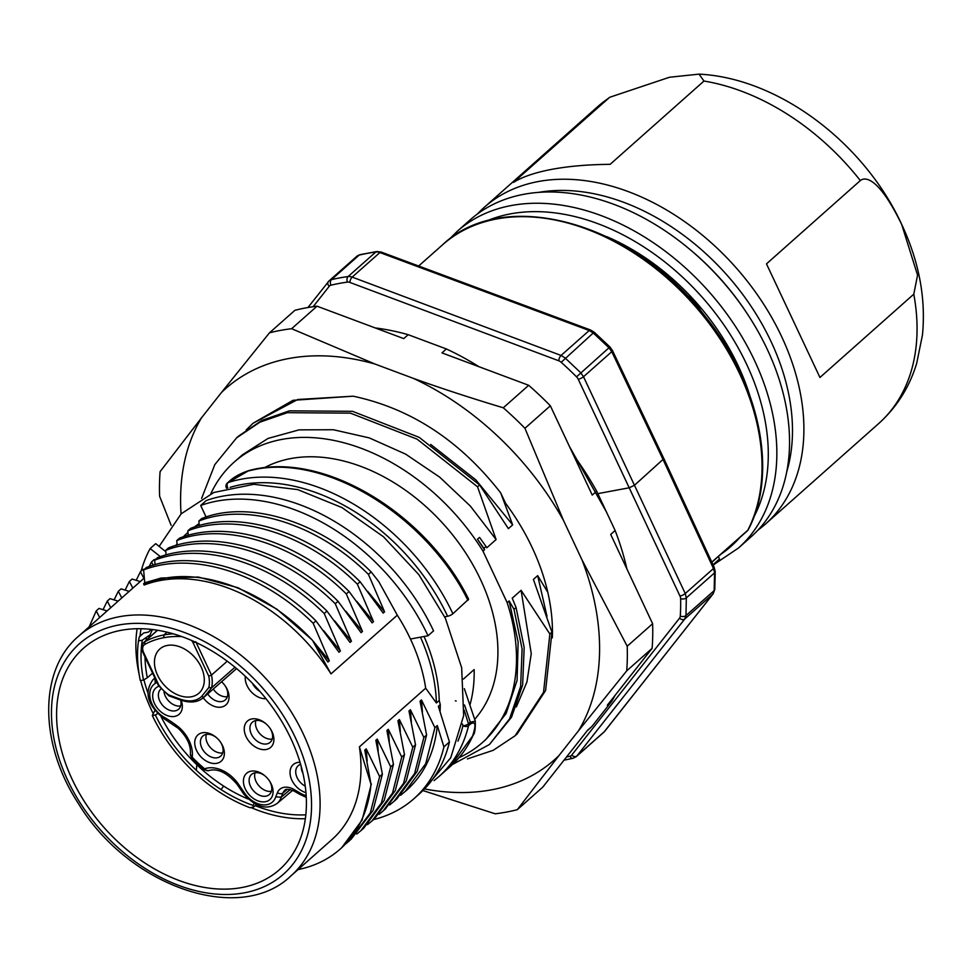 <?xml version="1.0" encoding="UTF-8"?>
<svg xmlns="http://www.w3.org/2000/svg" width="971" height="971" viewBox="0 0 971 971"><rect width="100%" height="100%" fill="white"/><g stroke="black" fill="none" stroke-linecap="round" stroke-linejoin="round"><path stroke-width="1.46" d="M254.05 803.43L253.128 805.445L253.516 807.083L256.295 804.619M161.125 716.78A130.163 91.092 -131.5 0 0 196.846 764.747A130.199 91.116 -131.5 0 0 223.694 786.109A130.126 91.068 -131.5 0 0 248.163 799.024M157.508 713.673L155.372 714.959A132.226 92.536 -131.5 0 0 196.324 770.306A132.262 92.561 -131.5 0 0 220.975 789.52A132.19 92.512 -131.5 0 0 253.128 805.445M253.516 807.083L250.02 807.738A136.365 95.425 48.5 0 1 152.313 715.53L154.79 710.663M155.372 714.959L152.313 715.53M255.13 805.651A142.482 99.71 -131.5 0 0 305.853 814.827M147.81 692.651A142.482 99.71 48.5 0 1 143.914 679.797M140.03 636.236A142.482 99.71 48.5 0 1 141.038 628.735M305.38 818.711A146.815 102.744 48.5 0 1 250.991 807.556M153.151 713.467A146.815 102.744 48.5 0 1 140.661 680.562M139.144 674.335A146.815 102.744 48.5 0 1 137.117 628.735M241.852 887.53A147.847 103.46 -131.5 0 0 280.049 869.13A147.847 103.46 -131.5 0 0 286.263 729.391A147.847 103.46 -131.5 0 0 151.415 629.414A147.847 103.46 -131.5 0 0 121.144 630.313A147.847 103.46 -131.5 0 0 84.004 647.778A147.847 103.46 -131.5 0 0 85.921 803.879A147.847 103.46 -131.5 0 0 241.852 887.53M144.327 577.951L78.651 636.126A160.118 112.053 48.5 0 1 119.445 616.694A160.118 112.053 48.5 0 1 290.135 710.092A160.118 112.053 48.5 0 1 303.28 733.942A160.118 112.053 48.5 0 1 290.972 875.854L331.851 839.648A160.118 112.053 -131.5 0 0 359.391 746.869L370.995 784.252A172.146 120.477 48.5 0 1 340.214 849.055A172.146 120.477 48.5 0 1 298.024 869.603M206.107 517.033L200.681 505.466L206.204 500.575A183.883 128.682 -131.5 0 1 433.552 630.871L428.029 635.762L410.454 639.027A160.13 112.053 -131.5 0 1 425.686 688.16L359.391 746.869M410.454 639.027A160.118 112.053 -131.5 0 0 397.297 615.177L378.811 581.665L371.177 571.943L368.422 574.383L384.577 611.851L383.169 613.089L360.107 581.738L357.364 584.178L373.519 621.646L372.124 622.884L349.075 591.521L346.307 593.961L362.474 631.417L361.066 632.679L338.029 601.292L335.262 603.744C283.69 552.742 214.13 531.489 165.713 550.363L168.469 547.923C217.006 528.455 288.63 551.807 338.029 601.292M159.778 579.274C205.755 568.108 267.523 592.225 312.528 640.387L331.002 673.886L397.297 615.177M331.014 673.886A160.118 112.053 -131.5 0 0 160.324 580.5A160.118 112.053 -131.5 0 0 144.169 585.028L143.599 583.802L144.752 582.77L161.162 578.024L198.375 577.065L238.053 587.746L276.893 609.193L311.752 639.573M424.06 636.503A165.276 115.622 48.4 0 1 439.232 700.479M420.467 637.17A165.288 115.67 48.5 0 1 436.392 702.98L439.22 700.479L440.276 704.594L438.358 706.293L449.439 741.965L443.917 746.857A183.883 128.682 48.5 0 1 413.901 798.732A183.883 128.682 48.5 0 1 373.434 819.645M440.251 704.594A166.636 116.581 48.4 0 1 440.057 711.767M230.091 487.357A179.744 125.793 48.5 0 1 447.619 616.269L444.694 616.803M447.619 616.269A4.127 1.141 -25.1 0 0 452.887 613.745L468.629 599.204M175.812 545.496A165.264 115.658 48.5 0 1 177.05 543.869M183.276 536.805A165.264 115.658 48.5 0 1 187.185 533.103A165.264 115.658 48.5 0 1 187.973 532.411L187.185 533.103M195.426 526.695A165.264 115.658 48.5 0 1 199.164 524.304M194.309 527.059A165.288 115.67 48.5 0 1 199.104 523.648M463.434 679.057L474.139 669.565A165.288 115.67 48.5 0 1 469.915 705.007M474.685 719.293A165.288 115.67 -131.5 0 0 480.56 579.614A165.288 115.67 48.5 0 0 264.063 467.888M199.273 525.554L198.873 521.026L201.628 518.575C249.122 499.397 320.309 521.342 371.177 571.943M188.216 535.3L187.828 530.821L190.583 528.382C239.06 508.998 310.332 531.926 360.107 581.738M177.159 545.119L176.758 540.58L179.526 538.14C228.416 518.793 299.796 542.036 349.075 591.521M165.713 550.363L166.114 554.902M154.668 560.158L157.423 557.73C206.52 538.577 276.165 560.765 326.96 611.099L324.217 613.526C273.264 563.059 203.619 541.09 154.668 560.158L155.057 564.673M143.623 569.941L146.39 567.501C194.334 548.154 266.163 570.972 315.927 620.87L313.172 623.309C262.668 573.278 192.986 550.727 143.623 569.941L144.752 582.77M227.809 487.915A4.127 2.828 -108.1 0 1 228.1 482.575A183.883 128.682 48.5 0 1 241.779 479.104A183.883 128.682 48.5 0 1 452.887 613.745M467.949 600.406C427.058 516.924 325.71 452.437 251.89 470.146L248.139 470.984L228.1 482.575A4.127 2.889 48.5 0 0 227.36 483A4.127 4.127 0 0 0 226.364 487.843L226.546 488.243M400.635 795.261L406.546 790.309A172.073 120.416 48.5 0 0 437.29 725.543L443.917 746.857M405.174 791.523L425.723 763.679L434.899 727.68L437.29 725.555M434.899 727.68L421.463 699.921L420.042 701.183L426.597 735.023L423.854 737.45L410.393 709.728L408.985 710.978L415.527 744.793L412.784 747.221L399.36 719.499L400.331 731.649M356.782 834.053L360.969 830.581L381.397 803.005L390.694 766.811L393.449 764.359L386.895 730.556L388.315 729.282L401.727 757.016L404.494 754.576L397.94 720.761L399.36 719.499M390.694 766.811L377.258 739.089L378.205 751.141M345.992 843.641L349.681 840.57L370.303 812.897L379.637 776.594L382.38 774.154L375.85 740.339L377.258 739.089M379.637 776.594L366.213 748.872L367.172 760.985M370.995 784.252L364.78 750.134L366.213 748.872M425.686 688.16L436.392 702.98M464.514 704.97L470.292 722.206L475.28 721.186C475.511 728.966 474.77 733.675 473.095 735.302C467.609 747.464 460.084 757.793 450.508 766.301M464.199 710.129L468.459 723.82A4.127 2.889 48.5 0 1 468.568 725.701A4.127 2.658 -166.2 0 1 462.949 725.713A179.744 125.793 48.5 0 1 457.936 741.164M450.459 766.216L472.574 736.018C476.3 724.852 475.572 720.883 470.401 724.087L468.568 725.701A183.883 128.682 48.5 0 1 438.758 776.715L450.544 766.277M475.305 721.174L464.332 688.657M413.901 798.732L419.423 793.829A183.883 128.682 -131.5 0 0 449.439 741.965M422.421 711.998L421.463 699.921M423.854 737.45L414.593 773.547L394.08 801.306L396.823 798.89L417.178 771.338L426.597 735.023M394.08 801.306L389.614 804.983M411.352 721.781L410.393 709.728M385.147 809.159L406.254 780.939L415.527 744.793M412.784 747.221L403.535 783.354L383.132 810.979L379.054 814.378M371.978 820.944L374.733 818.504L395.331 790.528L404.494 754.576M401.727 757.016L392.502 793.137L371.99 820.932L367.499 824.634M388.315 729.282L389.274 741.334M361.503 830.108L363.737 828.19L384.188 800.432L393.449 764.359M350.944 839.442L373.046 810.494L382.38 774.154M341.61 847.829L362.11 820.046L371.359 783.937M210.828 493.741A187.269 131.049 48.5 0 1 234.108 462.172A187.269 131.049 48.5 0 1 483 551.152L507.165 602.663A187.269 131.049 48.5 0 1 482.429 742.548A187.269 131.049 48.5 0 1 458.943 757.72M456.176 700.977A187.269 131.049 48.5 0 1 455.35 700.819M253.176 423.162L293.024 400.307L353.141 396.192C410.842 408.439 460.036 440.676 500.708 492.916L505.588 503.306A192.149 134.459 -131.5 0 1 552.426 634.852A192.149 134.459 -131.5 0 1 552.329 637.85M507.165 602.663L509.132 600.928L513.987 609.315L516.062 607.482L512.227 598.185L521.099 590.319L549.865 634.002L551.941 632.17L533.407 579.432L537.679 575.645L547.79 592.274M500.708 492.916L512.664 524.874L508.391 528.661L479.625 484.978L477.55 486.811L496.096 539.548L486.799 547.79L486.022 546.491L483.959 548.324L484.541 549.78L483 551.152M313.148 306.702L329.254 286.275A6.202 4.345 48.7 0 1 331.026 285.171A272.717 191.117 48.7 0 1 347.448 282.112A6.19 4.345 48.7 0 1 349.888 282.44L558.774 360.787A4.127 1.784 -69.4 0 1 561.056 355.447L565.086 357.935L580.67 372.718L583.51 376.724A4.127 1.129 154.8 0 1 578.243 379.248L629.196 487.794L598.342 493.547M576.543 376.845L609.909 346.938L612.446 350.495A4.127 1.141 154.6 0 1 611.766 351.696L608.914 347.691L593.269 332.98L561.189 362.292A272.717 191.117 48.7 0 1 576.543 376.845A6.19 4.333 48.7 0 1 578.243 379.248M679.979 596.06A6.202 4.333 48.2 0 1 680.635 598.658A272.717 190.583 48.2 0 1 680.283 616.087A4.127 2.428 -176.5 0 0 685.975 615.553L714.158 590.599A4.127 2.415 3.7 0 0 714.79 589.421L713.163 593.791A4.127 2.925 -141.7 0 1 712.908 594.07L714.158 590.599L714.571 572.841L713.503 568.508L685.247 593.536L634.464 485.269L629.196 487.794L679.979 596.06A4.127 1.165 -25.1 0 0 685.247 593.536L686.327 597.869L685.975 615.553L684.737 619.013A4.127 2.937 -141.8 0 1 679.542 618.163L571.701 755.122A6.202 4.333 48.2 0 1 569.941 756.227A272.717 190.583 48.2 0 1 566.506 757.004M713.345 565.219A207.636 145.31 -131.5 0 0 719.499 559.005L713.005 564.758M718.346 556.529L719.499 559.005M701.596 311.885L695.758 302.697L694.763 303.571L683.244 291.652M695.042 304.226L694.763 303.571M649.733 262.631L695.758 302.697M749.697 395.185A194.212 135.867 -131.6 0 0 738.178 365.776A194.212 135.867 -131.6 0 0 720.276 333.89A194.212 135.867 -131.6 0 0 667.757 274.72A194.212 135.867 -131.6 0 0 606.741 236.645M523.903 194.285A211.775 148.15 -131.6 0 0 469.964 220.016L457.268 231.292A211.775 148.15 48.4 0 1 510.406 205.706A211.775 148.15 48.4 0 1 511.207 205.549A211.775 148.15 48.4 0 1 734.258 324.581A211.775 148.15 48.4 0 1 738.433 548.045L751.129 536.781A211.775 148.15 -131.6 0 0 767.175 349.135A211.775 148.15 -131.6 0 0 747.658 314.373A211.775 148.15 -131.6 0 0 690.393 249.85A211.775 148.15 -131.6 0 0 523.903 194.285M690.393 249.85L691.692 250.955A203.509 142.373 48.4 0 1 746.723 312.953L747.658 314.373M786.765 471.7A203.509 142.373 -131.6 0 0 770.998 341.452A203.509 142.373 -131.6 0 0 538.808 192.355M477.441 213.984A211.775 148.15 48.4 0 1 484.323 207.284A211.775 148.15 48.4 0 1 538.262 181.541A211.775 148.15 48.4 0 1 781.534 336.391A211.775 148.15 48.4 0 1 765.476 524.037A211.775 148.15 48.4 0 1 758.011 530.081M607.336 99.103A211.775 148.15 -131.6 0 0 597.493 106.822L609.667 97.294L513.489 182.402C522.398 176.843 535.252 172.474 552.062 169.294C569.006 166.162 588.365 164.512 610.128 164.342L703.975 81.042L699.047 74.136C778.997 78.093 864.251 143.101 901.525 224.058C919.064 261.393 926.031 298.4 922.45 335.08L916.636 363.542C909.317 387.356 896.658 407.371 878.646 423.587A211.775 148.15 -131.6 0 0 913.784 294.177L917.571 275.145L901.671 224.41C879.192 178.336 865.622 176.237 860.33 180.57L766.483 263.869L819.937 377.476L913.784 294.177M609.667 97.294L669.468 77.255L699.047 74.136M744.951 382.999A188.01 131.534 -131.6 0 0 736.904 363.688A188.01 131.534 -131.6 0 0 719.924 333.356M668.254 275.145A188.01 131.534 -131.6 0 0 619.34 243.114M181.067 513.938A247.933 173.506 48.5 0 1 180.63 495.902A247.933 173.506 48.5 0 1 201.604 417.7L221.339 392.648A247.933 173.506 48.5 0 1 375.037 364.052L413.245 378.326A247.933 173.506 48.5 0 1 563.532 520.529L581.993 559.866A247.933 173.506 48.5 0 1 599.556 652.463A247.933 173.506 48.5 0 1 578.582 730.665L558.835 755.717A247.933 173.506 48.5 0 1 424.74 788.974M201.604 417.7L160.094 471.651A276.856 193.739 48.5 0 0 159.511 483.837A276.856 193.739 48.5 0 0 159.608 496.266L171.163 525.372M587.054 730.92L587.613 730.423A247.933 173.506 -131.5 0 0 591.982 726.369L611.73 701.305A247.933 173.506 -131.5 0 0 615.116 695.309M626.89 568.897A247.933 173.506 -131.5 0 0 615.129 530.506L596.667 491.168A247.933 173.506 -131.5 0 0 573.412 454.926M479.14 366.783A247.933 173.506 -131.5 0 0 446.381 348.965L408.184 334.692A247.933 173.506 -131.5 0 0 375.207 327.931M221.339 392.648L269.477 332.822L294.893 310.319A276.856 193.739 -131.5 0 1 317.044 306.193L403.766 338.612L408.184 334.692M317.044 306.193L291.628 328.708L375.037 364.052M269.477 332.822A276.856 193.739 48.5 0 1 291.628 328.708M413.245 378.326C440.555 388.133 470.571 397.952 503.281 407.796L528.697 385.293L441.963 352.886L446.381 348.965M596.667 491.168L592.249 495.089L550.351 405.793A276.856 193.739 -131.5 0 0 528.697 385.293M550.351 405.793L524.935 428.296L563.532 520.529M503.281 407.796A276.856 193.739 48.5 0 1 524.935 428.296M581.993 559.866L627.205 646.225L652.621 623.722L610.71 534.426L615.129 530.506M611.73 701.305L607.3 705.225L652.124 648.337L626.72 670.84L578.582 730.665M558.835 755.717L517.325 809.668L542.74 787.165L587.564 730.277L591.982 726.369M627.205 646.225A276.856 193.739 48.5 0 1 627.302 658.654A276.856 193.739 48.5 0 1 626.72 670.84M652.124 648.337A276.856 193.739 -131.5 0 0 652.718 636.151A276.856 193.739 -131.5 0 0 652.621 623.722M517.325 809.668A276.856 193.739 48.5 0 1 495.186 813.795L422.919 790.564M430.711 444.439L475.826 479.868L512.664 524.874M246.185 429.959L253.043 423.271L297.721 399.506L353.141 396.192M238.684 436.003L262 420.346L289.407 410.842L352.509 411.316L419.181 437.351L479.625 484.978M201.604 498.39L214.809 464.611L236.608 437.836L259.937 422.179L287.331 412.675L350.446 413.148L417.117 439.171L477.55 486.811M234.108 462.172L242.434 454.804L268.032 438.431L299.068 429.862L333.381 429.74L369.235 437.885L405.575 454.1L439.705 477.174L470.365 506.097L496.096 539.548M484.541 549.78L477.477 539.233L479.553 537.4L486.022 546.491M477.477 539.233L483.959 548.324M537.679 575.645L547.013 616.391M551.941 632.17L545.617 690.466L517.142 733.942M549.865 634.002L543.542 692.311L515.067 735.775L493.232 750.292L467.415 758.921M521.099 590.319L531.258 653.665L526.925 682.018L516.341 706.912M516.062 607.482L524.17 647.475L522.641 684.931L511.547 717.156L489.445 744.502L452.486 764.493M513.987 609.315L522.107 649.029L520.638 686.448L509.581 718.868L489.433 744.502M482.429 742.548L485.718 739.647L506.122 713.491L517.082 680.331L518.138 641.977L509.132 600.928M99.697 617.483L96.238 610.856L89.198 626.781M107.077 610.941L98.993 608.416L96.238 610.856M110.743 607.7L107.283 601.073L110.039 598.634L118.122 601.158M121.788 597.918L118.328 591.29L114.093 599.896M129.167 591.388L121.084 588.851L118.328 591.29M132.845 588.123L129.374 581.483L132.117 579.044L140.237 581.58M143.89 578.352L140.431 571.713L143.186 569.273L144.072 569.552M153.212 565.207L151.5 561.942L149.133 566.506M155.105 559.769L154.255 559.502L151.5 561.942M165.835 551.722L155.688 543.663L150.153 548.554L160.385 556.662M141.123 571.094A183.883 128.682 48.5 0 1 150.153 548.554M136.207 580.318L140.431 571.713M125.125 590.113L129.374 581.483M103.047 609.691L107.283 601.073M200.681 505.466A183.883 128.682 48.5 0 1 428.029 635.762M312.528 640.387L327.919 662.028L329.327 660.778L313.172 623.309M315.927 620.87L338.976 652.245L340.384 650.995L324.217 613.526M326.96 611.099L350.021 642.45L351.429 641.212L335.262 603.744M143.599 583.802A161.526 113.037 48.5 0 1 159.754 579.274M312.577 640.472L329.327 660.778M323.707 630.762L340.384 650.995M334.643 620.87L351.429 641.212M362.474 631.417L345.858 611.269M176.758 540.58C223.694 521.427 295.839 543.262 346.307 593.961M373.519 621.646L356.782 601.316M187.828 530.821C237.021 511.389 307.491 534.475 357.364 584.178M384.577 611.851L367.718 591.4M198.873 521.026C247.981 501.752 318.075 524.352 368.422 574.383M180.655 705.966A13.424 9.394 48.5 0 1 165.301 696.122A13.424 9.394 48.5 0 1 163.99 691.765M161.137 688.84A13.424 9.394 -131.5 0 0 160.798 689.107A13.424 9.394 -131.5 0 0 159.778 701.013A13.424 9.394 -131.5 0 0 175.193 710.845A13.424 9.394 -131.5 0 0 178.615 709.218A13.424 9.394 -131.5 0 0 180.655 700.115M158.941 686.206A17.563 12.295 -131.5 0 0 154.51 703.55A17.563 12.295 -131.5 0 0 174.671 716.404A17.563 12.295 -131.5 0 0 181.152 700.261M238.029 783.609L238.478 784.192A29.98 20.986 -131.5 0 0 204.893 768.729L204.298 768.559A142.834 99.964 48.5 0 1 192.513 757.562L192.258 756.955A30.271 21.18 -131.5 0 0 189.454 741.407A30.271 21.18 -131.5 0 0 178.603 727.024L179.283 727.667M222.541 745.631A17.563 12.295 -131.5 0 0 220.903 742.706A17.563 12.295 -131.5 0 0 216.23 737.426A17.563 12.295 -131.5 0 0 202.381 732.777A17.563 12.295 -131.5 0 0 196.567 750.474A17.563 12.295 -131.5 0 0 216.727 763.327A17.563 12.295 -131.5 0 0 222.541 745.631M271.237 784.022A17.563 12.295 -131.5 0 0 269.586 781.097A17.563 12.295 -131.5 0 0 264.925 775.829A17.563 12.295 -131.5 0 0 251.064 771.168A17.563 12.295 -131.5 0 0 245.25 788.865A17.563 12.295 -131.5 0 0 265.411 801.718A17.563 12.295 -131.5 0 0 271.237 784.022M203.291 697.773A17.563 12.295 -131.5 0 0 221.388 707.07A17.563 12.295 -131.5 0 0 227.202 689.374A17.563 12.295 -131.5 0 0 225.563 686.448A17.563 12.295 -131.5 0 0 221.558 681.763M272.05 731.782A17.563 12.295 -131.5 0 0 270.411 728.869A17.563 12.295 -131.5 0 0 265.738 723.589A17.563 12.295 -131.5 0 0 251.89 718.941A17.563 12.295 -131.5 0 0 246.076 736.637A17.563 12.295 -131.5 0 0 266.236 749.491A17.563 12.295 -131.5 0 0 272.05 731.782M300.027 762.284A17.563 12.295 -131.5 0 0 297.684 762.478A17.563 12.295 -131.5 0 0 291.87 780.174A17.563 12.295 -131.5 0 0 305.974 792.652M245.323 676.302A17.563 12.295 -131.5 0 0 247.071 685.672A17.563 12.295 -131.5 0 0 265.969 698.683M196.191 642.547L211.472 675.1L227.238 661.202M208.729 676.107A32.079 22.454 48.5 0 1 209.396 682.055A32.079 22.454 48.5 0 1 208.814 687.553L211.557 687.808A34.143 23.899 48.5 0 0 211.472 675.1L208.729 676.107L193.168 642.96L195.79 641.697M144.849 644.392L144.752 641.746A114.093 79.84 48.5 0 1 163.941 634.949L163.686 637.729A112.017 78.396 48.5 0 0 144.873 644.38C142.47 645.982 142.021 648.592 143.49 652.233L158.746 684.931M234.982 667.247L211.557 687.808L204.031 697.117A32.965 23.073 48.5 0 1 203.655 697.469C197.999 702.361 190.401 703.271 180.885 700.164A2.063 0.898 -70 0 1 180.497 699.229L168.857 694.993A32.079 22.454 48.5 0 1 163.626 690.587A32.079 22.454 48.5 0 1 159.05 685.38M180.497 699.229C189.175 702.142 196.178 701.268 201.495 696.62L204.031 697.117L236.584 668.57M201.191 667.028A29.506 20.646 -131.5 0 0 159.936 648.907A29.506 20.646 -131.5 0 0 157.545 675.173A29.506 20.646 -131.5 0 0 199.055 693.076A29.506 20.646 -131.5 0 0 201.191 667.028M169.646 695.624L168.857 694.993M154.972 678.207L154.838 678.328A26.047 18.231 48.5 0 0 152.92 679.797C143.757 692.541 147.568 705.577 164.354 718.904L164.22 717.29A21.908 15.33 48.5 0 1 150.469 699.788A21.908 15.33 48.5 0 1 155.226 683.487L154.972 678.219M178.179 728.25C187.112 736.892 191.178 745.643 190.365 754.479L192.258 756.955M204.893 768.729A4.127 2.84 70.8 0 0 208.449 770.671C217.48 767.94 227.093 772.576 237.276 784.568L243.709 793.975C255.725 807.217 266.855 810.36 277.136 803.43L292.647 790.345M306.193 795.662A21.641 15.148 48.5 0 1 299.202 792.506L294.116 789.544A16.847 11.798 -131.5 0 0 277.439 792.652L275.728 796.888A21.641 15.148 48.5 0 1 262.522 804.813A21.641 15.148 48.5 0 1 244.886 793.562L244.486 793.052M290.232 789.557L281.238 797.167A25.78 18.036 48.5 0 1 277.136 803.43M275.728 796.888L281.238 797.167L282.913 793.028A4.127 2.792 -158 0 1 277.439 792.652M299.202 792.506L299.238 794.06M157.569 630.264L143.829 642.401L157.411 630.24M216.569 737.717A13.424 9.394 -131.5 0 0 206.277 734.416A13.424 9.394 -131.5 0 0 202.854 736.042A13.424 9.394 -131.5 0 0 201.822 747.949A13.424 9.394 -131.5 0 0 217.249 757.768A13.424 9.394 -131.5 0 0 220.66 756.142A13.424 9.394 -131.5 0 0 221.691 744.235A13.424 9.394 -131.5 0 0 220.648 742.33M222.711 752.889A13.424 9.394 48.5 0 1 207.357 743.058A13.424 9.394 48.5 0 1 206.338 734.404M265.253 776.12A13.424 9.394 -131.5 0 0 254.96 772.807A13.424 9.394 -131.5 0 0 251.55 774.433A13.424 9.394 -131.5 0 0 250.518 786.34A13.424 9.394 -131.5 0 0 265.933 796.171A13.424 9.394 -131.5 0 0 269.355 794.545A13.424 9.394 -131.5 0 0 270.387 782.638A13.424 9.394 -131.5 0 0 269.343 780.733M271.407 791.292A13.424 9.394 48.5 0 1 256.041 781.449A13.424 9.394 48.5 0 1 255.021 772.795M207.721 693.901A13.424 9.394 -131.5 0 0 221.91 701.523A13.424 9.394 -131.5 0 0 225.321 699.897A13.424 9.394 -131.5 0 0 226.352 687.99A13.424 9.394 -131.5 0 0 225.308 686.084M227.372 696.644A13.424 9.394 48.5 0 1 213.268 689.034M266.078 723.88A13.424 9.394 -131.5 0 0 255.786 720.567A13.424 9.394 -131.5 0 0 252.363 722.206A13.424 9.394 -131.5 0 0 251.331 734.112A13.424 9.394 -131.5 0 0 266.758 743.932A13.424 9.394 -131.5 0 0 270.169 742.305A13.424 9.394 -131.5 0 0 271.2 730.398A13.424 9.394 -131.5 0 0 270.156 728.493M272.22 739.052A13.424 9.394 48.5 0 1 256.866 729.221A13.424 9.394 48.5 0 1 255.846 720.567M300.646 764.347A13.424 9.394 -131.5 0 0 298.158 765.743A13.424 9.394 -131.5 0 0 297.126 777.65A13.424 9.394 -131.5 0 0 305.258 786.134M302.964 773.377A13.424 9.394 48.5 0 1 302.661 772.746A13.424 9.394 48.5 0 1 301.253 766.507M252.387 683.244A13.424 9.394 -131.5 0 0 259.755 691.243M152.581 673.121L147.313 677.782L143.514 680.028L140.322 680.622A136.365 95.425 48.5 0 1 138.477 640.896L142.288 640.192L149.17 635.447M138.477 640.896L139.302 636.879L143.72 632.971L148.417 632.097L151.44 629.414M146.439 637.874A130.163 91.092 -131.5 0 0 146.014 640.435M145.007 656.991A130.163 91.092 -131.5 0 0 147.313 677.782M142.288 640.192A132.226 92.536 -131.5 0 0 143.514 680.028M220.987 789.52L223.694 786.109M295.378 737.729A153.916 107.72 48.5 0 1 254.014 890.468A153.916 107.72 48.5 0 1 80.253 803.041A153.916 107.72 48.5 0 1 99.285 630.992A153.916 107.72 48.5 0 1 281.821 713.382A153.916 107.72 48.5 0 1 282.743 714.802A153.916 107.72 48.5 0 1 295.378 737.729M226.983 488.122A4.127 1.141 154.9 0 1 226.364 487.843M230.37 480.572L229.702 480.997M248.139 470.984L248.952 470.559C323.744 449.961 427.143 514.606 468.605 599.156M462.402 723.965L462.949 725.713A4.127 1.602 -17.3 0 0 468.459 723.82L470.292 722.206L470.401 724.087M472.574 736.018L473.108 735.265M558.774 360.787A6.202 4.345 48.7 0 1 561.189 362.292M329.254 286.275A4.127 2.925 -141.7 0 1 328.222 281.772A4.127 2.925 -141.7 0 1 328.477 281.505A10.329 7.234 48.5 0 1 329.108 280.837A10.329 7.234 48.5 0 1 331.427 279.66A276.856 193.739 48.5 0 1 348.104 276.553A10.329 7.234 48.5 0 1 352.17 277.099L379.892 252.557A10.329 7.234 -131.5 0 0 375.813 252.011A4.127 2.67 -97.7 0 1 376.821 251.538L381.263 252.084A4.127 1.784 110.4 0 0 379.892 252.557L589.227 330.504A4.127 1.784 -69.6 0 1 590.599 330.019L594.325 332.3L593.269 332.98L589.227 330.504L561.056 355.447L352.17 277.099A4.127 1.784 110.6 0 0 349.888 282.44M331.026 285.171A4.127 2.767 76.5 0 1 331.427 279.66L359.136 255.118A276.856 193.739 -131.5 0 1 375.813 252.011L348.104 276.553A4.127 2.67 82.3 0 0 347.448 282.112M356.818 256.308L359.986 254.669A4.127 2.767 -103.5 0 0 359.136 255.118A10.329 7.234 -131.5 0 0 356.818 256.308L329.108 280.837L307.928 307.528M680.283 616.087A6.19 4.333 48.3 0 1 679.542 618.163M714.195 567.331L663.885 458.652L634.464 485.269L583.51 376.724L611.766 351.696L663.193 459.829L713.503 568.508A4.127 1.141 -24.9 0 0 714.195 567.331L715.214 571.603L714.79 589.421M563.993 760.184L573.096 758.278A4.127 2.767 -103.5 0 1 569.941 756.227M571.701 755.122A4.127 2.937 38.2 0 0 576.895 755.972A10.329 7.234 48.5 0 1 576.276 756.64L603.986 732.098A10.329 7.234 -131.5 0 0 603.986 732.098A10.329 7.234 -131.5 0 0 604.605 731.43A4.127 2.925 38.2 0 0 604.86 731.163L604.86 731.163A4.127 2.925 38.2 0 0 605.067 730.86M576.895 755.972L684.737 619.013L712.908 594.07L604.605 731.43L576.895 755.972M715.214 571.603A4.127 2.27 -0.9 0 1 714.571 572.841L686.327 597.869A4.127 2.294 178.9 0 1 680.635 598.658M711.792 562.136L747.804 530.239A211.775 148.199 -131.5 0 0 739.781 374.09A211.775 148.199 -131.5 0 0 442.691 244.704L418.647 266.005M711.852 562.27L747.33 530.858A4.127 2.889 -131.5 0 0 747.804 530.239A4.127 2.852 27.1 0 0 748.265 529.644C778.341 473.399 760.062 384.006 705.225 316.376C633.347 222.153 503.852 186.189 442.691 244.704M485.718 221.352A205.573 143.817 48.4 0 1 509.678 214.021A205.573 143.817 -131.6 0 1 510.443 213.875A205.573 143.817 48.4 0 1 711.525 308.317A205.573 143.817 48.4 0 1 753.763 517.215M739.768 537.558A205.573 143.817 48.4 0 1 721.04 554.138M860.33 180.57A211.775 148.15 -131.6 0 0 703.975 81.042M244.886 793.562L238.478 784.192M178.603 727.024A103.035 72.109 -131.5 0 0 164.22 717.29M155.226 683.487L156.841 682.2M191.53 640.435A8.266 5.777 48.5 0 1 193.168 642.96M163.686 637.729A112.017 78.396 48.5 0 1 181.82 636.6M208.814 687.553L201.495 696.62M143.065 651.541L143.49 652.233M192.513 757.562L191.797 758.521L203.801 769.724M294.116 789.544A4.127 1.262 120.2 0 0 294.249 791.159C288.63 788.962 285.462 788.731 284.746 790.455A12.72 8.897 -131.5 0 0 282.913 793.028L287.185 789.411M167.048 632.182L163.941 634.949A114.093 79.84 48.5 0 1 173.226 633.82M196.846 764.747L196.324 770.306M78.651 636.126C38.537 670.099 39.022 743.434 78.348 803.442C128.366 886.353 239.655 925.436 290.972 875.854M423.72 789.763L450.738 757.768L463.653 715.663L461.674 667.745L445.386 618.272L418.804 574.589L383.399 536.696L341.962 507.578L297.66 489.59L253.819 484.298L213.814 492.491L181.152 513.841L159.147 546.418M248.94 470.547C240.626 473.338 234.193 476.822 229.629 480.997L227.36 483M434.013 780.635L438.758 776.715M385.924 808.479L383.169 810.919M363.712 828.154L360.969 830.581M341.586 847.841L340.214 849.055M569.467 446.514L606.426 511.96M573.096 758.278L576.276 756.64M612.446 350.495L663.873 458.64M594.325 332.3L609.909 346.938M381.263 252.084L590.599 330.019M359.986 254.669L376.821 251.538M713.163 593.791L603.974 732.098M747.33 530.858A4.127 4.127 0 0 0 748.265 529.644M448.808 239.679L457.268 231.292M714.51 564.127L738.433 548.045M484.323 207.284L597.493 106.822M765.476 524.037L878.646 423.587M236.536 437.897L238.611 436.064M515.128 735.715L517.203 733.882M203.655 697.469L236.596 668.582M169.088 695.904L180.885 700.2M168.905 695.806L158.419 685.514M158.346 685.405L142.725 652.124C141.098 648.543 141.463 645.29 143.829 642.401M152.423 629.536L148.575 638.153M152.92 679.797L154.862 677.989M178.227 728.286L164.342 718.904M190.365 754.552L191.785 758.521M203.837 769.76L208.462 770.671M294.249 791.159L299.25 794.072M299.214 794.047L306.29 797.397"/></g></svg>
